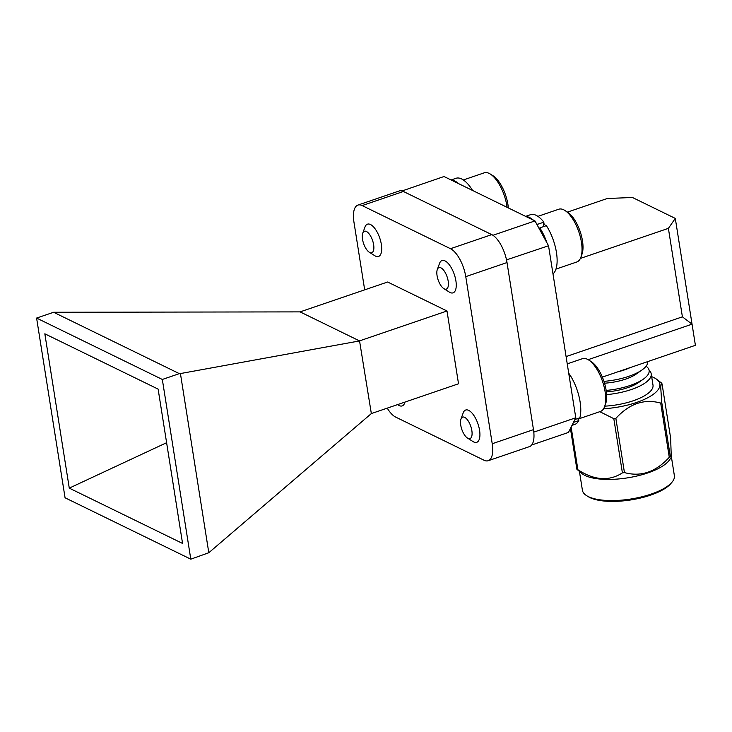 <?xml version="1.0" encoding="UTF-8"?>
<svg xmlns="http://www.w3.org/2000/svg" width="732" height="732" viewBox="0 0 732 732"><rect width="100%" height="100%" fill="white"/><g stroke="black" fill="none" stroke-linecap="round" stroke-linejoin="round"><path stroke-width="1.1" d="M180.429 373.558L359.549 340.92L300.083 311.887L53.619 312.262L179.349 373.64L180.429 373.558L208.803 552.733L371.344 413.571L359.549 340.92M300.083 311.887L387.64 282.012L446.996 310.99L359.815 340.783M53.619 312.262L36.6 318.072L65.066 497.787L190.796 559.175L162.33 379.46L36.6 318.072M179.349 373.64L162.33 379.46M364.682 289.863L353.94 222.052A23.991 10.028 71.1 0 1 357.921 205.079A23.991 10.028 71.1 0 1 362.157 205.582L450.5 248.706A23.991 10.028 71.1 0 1 465.762 276.641L492.224 443.738A23.991 10.028 71.1 0 1 488.244 460.712A23.991 10.028 71.1 0 1 483.998 460.208L395.664 417.084A23.991 10.028 71.1 0 1 387.246 408.136M371.344 413.571L458.525 383.778L446.996 310.99M208.803 552.733L190.796 559.175M69.275 488.134L44.835 333.81L158.121 389.113L182.561 543.446L69.275 488.134L166.612 442.704M362.157 205.582L403.414 191.482L491.758 234.615L450.5 248.706M403.414 191.482A23.991 10.028 -108.9 0 0 399.169 190.988L357.921 205.079M488.244 460.712L529.492 446.612A23.991 10.028 -108.9 0 0 533.472 429.638L492.224 443.738M465.762 276.641L507.011 262.55L533.472 429.638M507.011 262.55A23.991 10.028 -108.9 0 0 491.758 234.615M603.598 408.74A46.555 16.25 -9 0 0 614.477 407.642A46.555 16.25 -9 0 0 656.76 379.359A46.555 16.25 -9 0 0 651.663 376.669M599.792 411.677L613.819 418.667A53.948 18.831 -9 0 0 615.868 418.393C629.291 403.652 644.233 398.547 660.694 403.076A53.948 18.831 -9 0 0 661.728 402.298L660.721 387.31L661.453 382.992L662.039 383.852L670.631 438.047L671.29 457.308L670.311 456.493L661.728 402.298M570.429 428.504L576.88 469.249A53.948 18.831 -9 0 0 577.896 469.743L571.134 427.085M613.819 418.667L622.401 472.872A53.948 18.831 -9 0 0 624.451 472.588L615.868 418.393M660.694 403.076L669.277 457.271A53.948 18.831 -9 0 0 670.311 456.493M576.88 469.249L582.16 473.732A46.555 16.25 -9 0 0 627.589 477.85A46.555 16.25 -9 0 0 669.515 459.897L671.29 457.308M669.277 457.271C655.845 472.012 640.903 477.118 624.451 472.588M622.401 472.872C609.134 481.455 594.302 480.412 577.896 469.743M531.688 445.001L568.471 432.429L575.782 417.78L548.533 245.76L534.964 220.927L444.022 176.522L402.051 190.96M534.964 220.927L493.057 235.247L402.106 190.842M548.533 245.76L506.517 259.887M575.782 417.78L533.866 432.109L506.617 260.08M588.144 359.677L692.051 324.166L682.398 316.837L566.083 356.585M682.398 316.837L668.389 228.357L580.394 258.423M567.483 212.106L607.258 198.509L632.439 197.484L675.297 218.41L695.4 345.312L602.363 377.108M675.297 218.41L668.389 228.357M617.689 371.874A30.47 10.641 -9 0 0 629.987 367.674M603.955 381.363A38.091 13.295 -9 0 0 642.01 369.953A38.091 13.295 -9 0 0 647.729 361.608M604.531 383.202A30.47 10.641 -9 0 0 636.346 373.97L642.01 369.953M606.169 390.421A38.091 13.295 -9 0 0 643.455 379.066A38.091 13.295 -9 0 0 646.072 366.229M606.371 391.913A31.998 11.172 -9 0 0 638.926 382.287L643.455 379.066M606.618 394.621A39.61 13.826 -9 0 0 651.215 373.823A39.61 13.826 -9 0 0 649.11 370.31M604.76 406.159A39.61 13.826 -9 0 0 652.999 385.105L651.215 373.823M579.469 471.655L582.407 490.23A46.555 16.25 -9 0 0 586.671 495.692A46.555 16.25 -9 0 0 630.938 499.004A46.555 16.25 -9 0 0 672.013 482.178A46.555 16.25 -9 0 0 674.373 475.663L671.418 456.997M586.671 495.692L588.254 496.68A45.036 15.72 -9 0 0 631.076 499.892A45.036 15.72 -9 0 0 670.805 483.605L672.013 482.178M460.968 419.006L463.2 412.885A17.065 7.128 71.1 0 1 477.95 423.855A17.065 7.128 71.1 0 1 473 441.561L467.492 438.084A11.346 4.74 -108.9 0 0 471.847 430.553A11.346 4.74 -108.9 0 0 466.632 418.896A11.346 4.74 -108.9 0 0 460.968 419.006A11.346 4.74 -108.9 0 0 460.739 425.127A11.346 4.74 -108.9 0 0 467.492 438.084M588.528 359.906L591.218 361.608A25.089 10.486 71.1 0 1 603.781 380.86A25.089 10.486 71.1 0 1 605.629 403.771L604.541 406.754A27.88 11.648 -108.9 0 0 605.108 391.73A27.88 11.648 -108.9 0 0 588.528 359.906A27.88 11.648 -108.9 0 0 582.443 358.68L567.236 363.877M577.996 419.125L600.478 411.448A27.88 11.648 -108.9 0 0 604.541 406.754M574.913 419.509L579.845 417.826A31.842 13.304 -108.9 0 0 568.709 373.155M571.994 425.365L574.821 424.404A31.842 13.304 -108.9 0 0 578.792 420.589L577.694 418.567M573.467 422.401L578.792 420.589M404.952 402.088A17.065 7.128 71.1 0 1 398.455 405.162L397.577 404.613M437.297 269.55L439.529 263.419A17.065 7.128 71.1 0 1 454.279 274.39A17.065 7.128 71.1 0 1 449.329 292.095L443.812 288.618A11.346 4.74 -108.9 0 0 448.176 281.088A11.346 4.74 -108.9 0 0 442.961 269.431A11.346 4.74 -108.9 0 0 437.297 269.55A11.346 4.74 -108.9 0 0 437.068 275.662A11.346 4.74 -108.9 0 0 443.812 288.618M564.857 210.441L567.547 212.143A25.089 10.486 71.1 0 1 580.11 231.394A25.089 10.486 71.1 0 1 581.958 254.306L580.869 257.298A27.88 11.648 -108.9 0 0 581.437 242.265A27.88 11.648 -108.9 0 0 564.857 210.441A27.88 11.648 -108.9 0 0 558.772 209.224L537.919 216.352M555.945 269.111L576.807 261.983A27.88 11.648 -108.9 0 0 580.869 257.298M543.711 223.361A27.88 11.648 71.1 0 1 545.697 225.886M543.812 226.527A26.489 11.072 -108.9 0 0 543.364 225.959M362.752 233.151L364.984 227.03A17.065 7.128 71.1 0 1 379.734 238.001A17.065 7.128 71.1 0 1 374.784 255.706L369.267 252.229A11.346 4.74 -108.9 0 0 373.631 244.689A11.346 4.74 -108.9 0 0 368.406 233.041A11.346 4.74 -108.9 0 0 362.752 233.151A11.346 4.74 -108.9 0 0 362.523 239.273A11.346 4.74 -108.9 0 0 369.267 252.229M507.093 207.312A27.88 11.648 -108.9 0 0 506.883 205.866A27.88 11.648 -108.9 0 0 490.312 174.051L493.002 175.744A25.089 10.486 71.1 0 1 508.337 207.925M490.312 174.051A27.88 11.648 -108.9 0 0 484.227 172.825L463.365 179.953M472.579 190.466A31.842 13.304 -108.9 0 0 456.009 178.288L451.077 179.971M458.827 183.75A31.842 13.304 -108.9 0 0 451.598 180.218M543.263 226.719L543.876 222.144A31.842 13.304 -108.9 0 0 530.554 214.677L525.622 216.361M537.233 225.072L537.325 224.385L543.876 222.144M552.989 273.896A31.842 13.304 -108.9 0 0 546.374 225.657L539.823 227.89L539.457 229.153M537.325 224.385A31.842 13.304 -108.9 0 0 535.961 222.738M533.381 220.149A31.842 13.304 -108.9 0 0 526.143 216.617M546.905 242.777A31.842 13.304 -108.9 0 0 539.823 227.89M656.76 379.359L661.426 382.964"/></g></svg>
